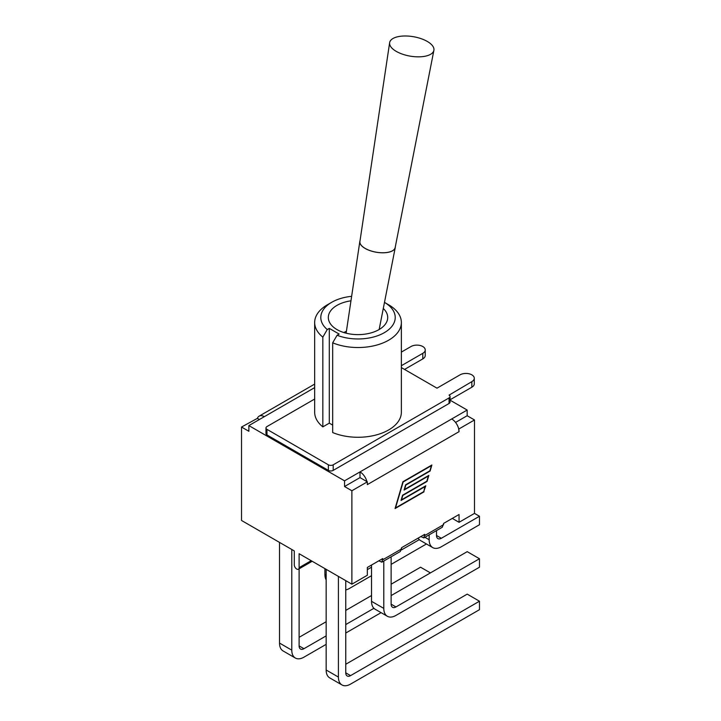 <?xml version="1.0" encoding="UTF-8"?>
<svg xmlns="http://www.w3.org/2000/svg" width="721" height="721" viewBox="0 0 721 721"><rect width="100%" height="100%" fill="white"/><g stroke="black" fill="none" stroke-linecap="round" stroke-linejoin="round"><path stroke-width="1.08" d="M326.153 644.358L303.947 657.173A17.205 9.932 -60 0 1 295.349 658.03A17.205 9.932 -60 0 1 291.78 650.153L279.523 643.069A17.205 9.932 120 0 0 283.083 650.946L295.349 658.03M381.067 612.652L345.756 633.038M299.116 568.806L299.116 645.917A6.822 3.938 120 0 0 300.531 649.044A6.822 3.938 120 0 0 303.947 648.702L326.153 635.886M345.756 624.566L373.92 608.299M291.78 549.483L291.78 650.153M391.133 584.208L420.577 567.211L430.428 572.898M299.116 637.328L326.153 621.727M345.756 610.408L371.531 595.528M279.523 542.399L279.523 643.069M371.531 575.682L349.325 588.498A17.205 9.932 -60 0 1 345.756 589.94M324.901 568.599L324.901 574.403A17.205 9.932 120 0 0 326.153 579.891M426.444 543.976L391.133 564.363M367.331 569.635L371.531 567.211M401.516 549.898L419.298 539.632M341.979 684.95L329.713 677.875A17.205 9.932 -60 0 1 326.153 669.998L338.41 677.073A17.205 9.932 120 0 0 341.979 684.95A17.205 9.932 120 0 0 350.577 684.094L479.474 609.687L479.474 601.215L467.208 594.131L345.756 664.257M326.153 569.329L326.153 669.998M350.577 675.622A6.822 3.938 -60 0 1 347.171 675.965A6.822 3.938 -60 0 1 345.756 672.837L350.577 675.622L479.474 601.215M345.756 580.639L345.756 672.837M338.41 576.403L338.41 677.073M387.357 616.275L375.091 609.2A17.205 9.932 -60 0 1 371.531 601.323L383.788 608.398A17.205 9.932 120 0 0 387.357 616.275A17.205 9.932 120 0 0 395.955 615.428L479.474 567.211L479.474 558.739L395.955 606.947A6.822 3.938 -60 0 1 392.539 607.289A6.822 3.938 -60 0 1 391.133 604.162L395.955 606.947M371.531 565.03L371.531 601.323M391.133 595.582L467.208 551.655L479.474 558.739M391.133 556.792L391.133 604.162M383.788 561.028L383.788 608.398M429.166 534.829L429.166 539.723A17.205 9.932 120 0 0 432.735 547.6L420.469 540.525A17.205 9.932 -60 0 1 418.153 538.118M432.735 547.6A17.205 9.932 120 0 0 441.333 546.752L479.474 524.735L479.474 516.263L441.333 538.281A6.822 3.938 -60 0 1 437.917 538.614A6.822 3.938 -60 0 1 436.511 535.487L441.333 538.281M436.511 530.593L436.511 535.487M479.474 516.263L474.499 513.388L459.052 522.31L452.292 518.408M450.057 399.795L471.84 387.213A8.328 4.813 -0 0 0 474.283 383.815L474.283 378.246A8.328 4.813 180 0 1 471.84 381.643L449.057 395.135A3.416 1.974 180 0 1 450.057 396.523A3.416 1.974 180 0 1 449.057 397.92L333.201 464.811A3.416 1.974 180 0 1 328.37 464.811L266.968 429.355A3.416 1.974 180 0 1 265.968 427.968A3.416 1.974 180 0 1 266.968 426.571L314.662 399.037M401.363 367.593L436.989 388.168L460.061 374.839A8.328 4.813 180 0 1 469.146 373.802A8.328 4.813 180 0 1 474.283 378.246M401.363 352.1L411.015 346.522A8.328 4.813 180 0 1 420.1 345.485A8.328 4.813 180 0 1 425.237 349.928A8.328 4.813 180 0 1 422.794 353.326L401.363 365.7M329.29 423.146L329.29 328.379L327.244 329.56A37.204 21.477 180 0 1 331.705 302.297L327.361 304.803A43.35 25.028 0 0 0 314.662 322.503L314.662 412.241A43.35 25.028 -0 0 0 322.837 426.868L329.29 423.146L332.678 425.102M332.678 342.808L332.678 432.555A43.35 25.028 -0 0 0 377.777 434.52A43.35 25.028 -0 0 0 401.363 412.241L401.363 322.503A43.35 25.028 0 0 0 388.664 304.803L384.482 302.387A37.204 21.477 180 0 1 386.609 331.227A37.204 21.477 180 0 1 337.095 335.247L332.678 342.808A43.35 25.028 0 0 0 377.777 344.773A43.35 25.028 0 0 0 401.363 322.503M450.057 396.523L450.057 402.102A3.416 1.974 180 0 1 449.057 403.49L333.201 470.38A3.416 1.974 180 0 1 328.37 470.38L266.968 434.934A3.416 1.974 180 0 1 265.968 433.537L265.968 427.968M404.553 369.431L422.794 358.896A8.328 4.813 -0 0 0 425.237 355.498L425.237 349.928M322.837 426.868L322.837 337.122L327.244 329.56M337.095 335.247L339.14 334.066L329.29 328.379M314.662 322.503A43.35 25.028 0 0 0 322.837 337.122M331.705 302.297A37.204 21.477 180 0 1 351.632 296.322M383.293 308.48A29.696 17.142 180 0 1 387.709 317.483A29.696 17.142 180 0 1 358.013 334.625A29.696 17.142 180 0 1 328.316 317.483A29.696 17.142 180 0 1 350.956 300.828M311.193 560.686L299.116 567.652L299.116 553.719L351.884 584.181L367.331 575.259L367.331 567.454L382.725 558.568L381.824 562.164L400.29 551.502L401.66 547.636L424.723 534.324L423.822 537.911L442.288 527.249L443.658 523.392L459.052 514.506L459.052 522.31M259.389 419.523L257.388 418.36A10.373 5.993 60 0 1 259.127 416.161A10.373 5.993 60 0 1 264.319 416.675L248.871 425.597L344.548 480.835L344.548 486.522L359.995 477.599L367.331 481.835L351.884 490.758L344.548 486.522M458.646 428.644A10.373 5.993 60 0 1 459.052 431.672L458.646 428.644A10.373 5.993 -120 0 0 451.716 418.964L467.163 410.042L450.057 400.164M381.824 562.164L378.822 560.821M423.822 537.911L420.821 536.577M425.309 486.45L401.038 500.464L402.579 495.201L426.85 481.186L428.355 476.049L404.084 490.064L405.626 484.8L429.896 470.786L431.41 465.649L403.147 481.97L395.541 507.908L423.804 491.587L424.984 486.269M424.02 491.839L395.054 508.557L402.922 481.718L431.888 465L430.122 471.038L405.851 485.053L404.571 489.415L428.842 475.4L427.066 481.439L402.796 495.453L401.516 499.815L425.787 485.801L423.696 491.65M455.555 422.434L467.163 415.729L467.163 410.042M451.716 418.964L359.995 471.913L359.995 477.599M366.926 481.601A10.373 5.993 60 0 0 359.995 471.913L344.548 480.835M299.116 567.652A3.416 1.974 60 0 1 298.413 569.211A3.416 1.974 60 0 1 295.781 568.301A3.416 1.974 60 0 1 294.294 564.867L294.294 550.934L241.526 520.472L241.526 427.039L248.871 431.284L248.871 425.597M241.526 427.039L257.388 418.36M459.052 431.672L367.331 484.62L367.331 481.835M467.163 415.729L474.499 419.964L459.052 428.887M351.884 584.181L351.884 490.758M474.499 513.388L474.499 419.964M395.901 37.249A22.459 9.851 -170.2 0 1 421.019 38.637A22.459 9.851 -170.2 0 1 433.889 50.335A22.459 9.851 -170.2 0 1 410.105 56.121A22.459 9.851 -170.2 0 1 389.637 42.683A22.459 9.851 -170.2 0 1 395.901 37.249M433.889 50.335L395.162 247.582A17.89 7.85 -170.2 0 1 376.218 252.188A17.89 7.85 -170.2 0 1 359.914 241.49L389.637 42.683M395.306 246.852A17.971 7.886 -170.2 0 1 395.243 247.591A17.971 7.886 -170.2 0 1 376.209 252.224A17.971 7.886 -170.2 0 1 359.833 241.472A17.971 7.886 -170.2 0 1 360.022 240.751M303.947 648.702L299.116 645.917M326.153 575.124L324.901 574.403M424.93 537.28L429.166 539.723M449.057 397.92L449.057 403.49M333.201 470.38L333.201 464.811M328.37 464.811L328.37 470.38M266.968 434.934L266.968 429.355M422.794 358.896L422.794 353.326M471.84 387.213L471.84 381.643M401.66 548.861L382.725 559.793M443.658 524.618L424.723 535.55M314.662 387.61L264.319 416.675M259.127 416.161L314.662 384.095M312.184 561.262L298.413 569.211M346.404 331.29A28.669 28.669 0 0 0 343.872 332.561M379.156 329.524L395.243 247.591M346.125 333.192L359.833 241.472"/></g></svg>
